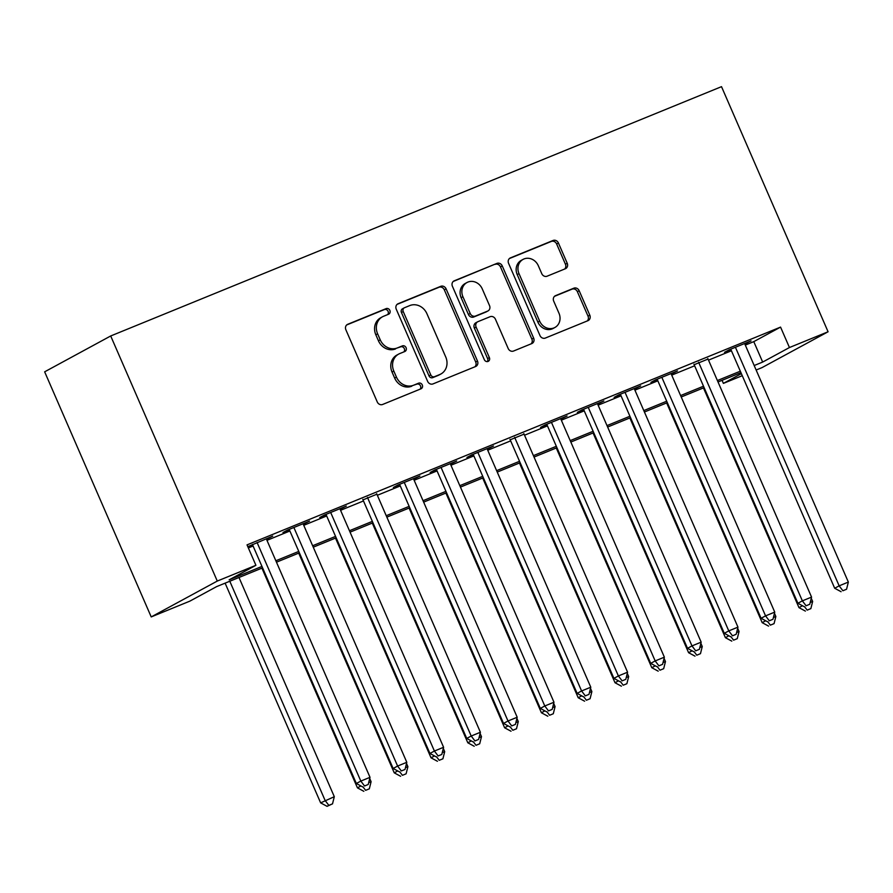 <?xml version="1.0" encoding="UTF-8"?>
<svg xmlns="http://www.w3.org/2000/svg" width="893" height="893" viewBox="0 0 893 893"><rect width="100%" height="100%" fill="white"/><g stroke="black" fill="none" stroke-linecap="round" stroke-linejoin="round"><path stroke-width="1.34" d="M389.861 310.396A3.059 2.724 61.5 0 0 386.111 308.621L347.745 324.282A4.376 3.896 61.5 0 0 345.87 329.763L377.259 401.939A4.376 3.896 61.5 0 0 382.606 404.473L420.983 388.812A3.059 2.724 61.5 0 0 418.549 383.197L413.582 385.229A14.009 12.469 61.5 0 1 396.447 377.114L393.824 371.097A14.009 12.469 61.5 0 1 398.702 354.075A14.009 12.469 61.5 0 1 399.807 353.55L404.775 351.529A3.059 2.724 61.5 0 0 402.33 345.915L397.363 347.935A14.009 12.469 61.5 0 1 380.228 339.82L377.616 333.815A14.009 12.469 61.5 0 1 382.494 316.781A14.009 12.469 61.5 0 1 383.588 316.267L388.555 314.236A3.059 2.724 61.5 0 0 389.861 310.396M387.629 314.615A3.059 2.724 61.5 0 0 384.336 309.592L346.696 324.952M420.056 389.192A3.059 2.724 61.5 0 0 416.763 384.169L413.582 385.229M403.848 351.898A3.059 2.724 61.5 0 0 400.544 346.875L397.363 347.935M565.358 268.748A4.376 3.896 61.5 0 0 567.222 263.268L558.426 243.019A4.376 3.896 61.5 0 0 553.068 240.474L510.45 257.876A4.376 3.896 61.5 0 0 508.586 263.357L539.964 335.534A4.376 3.896 61.5 0 0 545.322 338.067L587.94 320.676A4.376 3.896 61.5 0 0 589.804 315.184L579.166 290.727A4.376 3.896 61.5 0 0 573.819 288.193L555.58 295.639A4.376 3.896 61.5 0 0 553.705 301.12L558.985 313.253A11.709 10.426 61.5 0 1 554.899 327.485A11.709 10.426 61.5 0 1 539.662 321.134L519 273.626A11.709 10.426 61.5 0 1 523.075 259.394A11.709 10.426 61.5 0 1 538.323 265.734L541.761 273.66A4.376 3.896 61.5 0 0 547.119 276.194L565.358 268.748M745.309 345.1L753.781 341.639L780.56 327.106L789.445 347.533L828.079 331.772L721.511 86.666L110.699 335.969L44.65 371.823L151.218 616.918L189.852 601.145L216.631 586.612L262.587 567.859M780.56 327.106L247.026 544.875L255.911 565.302L217.278 581.064L110.699 335.969M446.098 288.863A4.376 3.896 61.5 0 0 440.74 286.329L398.122 303.72A4.376 3.896 61.5 0 0 396.258 309.201L427.635 381.378A4.376 3.896 61.5 0 0 432.993 383.912L475.612 366.521A4.376 3.896 61.5 0 0 477.476 361.029L446.098 288.863L444.312 289.834A4.376 3.896 61.5 0 0 438.954 287.289L397.072 304.39M454.291 280.793L496.91 263.402A4.376 3.896 61.5 0 1 502.257 265.935L533.646 338.112A4.376 3.896 61.5 0 1 531.77 343.593L513.531 351.038A4.376 3.896 61.5 0 1 508.184 348.504L495.448 319.236A4.376 3.896 61.5 0 0 490.101 316.702L478.001 321.636A4.376 3.896 61.5 0 0 476.125 327.117L489.375 357.591A3.059 2.724 61.5 0 1 484.319 359.656L452.416 286.285A4.376 3.896 61.5 0 1 454.291 280.793L453.622 281.161M266.505 539.272L272.722 536.135L247.808 546.672M303.296 524.247L309.514 521.11L287.434 530.118L282.981 532.541L289.41 529.917M340.099 509.233L346.317 506.097L324.237 515.105L319.772 517.527L326.213 514.904M376.891 494.209L363.004 499.879M413.682 479.195L419.9 476.058L397.82 485.066L393.366 487.489L399.796 484.866M450.485 464.181L456.703 461.034L434.623 470.053L430.158 472.475L436.599 469.841M487.277 449.157L493.494 446.02L471.415 455.028L466.95 457.45L473.39 454.827M524.068 434.143L510.182 439.803M560.871 419.118L567.088 415.982L545.009 424.99L540.544 427.412L546.985 424.789M597.663 404.105L603.88 400.968L581.801 409.976L577.336 412.399L583.776 409.775M634.454 389.091L640.672 385.943L618.592 394.963L614.138 397.385L620.568 394.751M671.257 374.067L677.474 370.93L655.395 379.938L650.93 382.36L657.371 379.737M708.049 359.053L694.162 364.712M248.354 547.934L253.087 546.003M266.974 540.343L289.879 530.989M303.765 525.318L326.671 515.964M340.557 510.305L363.473 500.951M377.359 495.28L400.265 485.937M414.151 480.267L437.057 470.912M450.943 465.253L473.859 455.899M487.745 450.228L510.651 440.874M524.537 435.215L547.442 425.861M561.329 420.19L584.245 410.847M598.131 405.176L621.037 395.822M634.923 390.152L657.84 380.809M671.715 375.138L694.631 365.784M708.517 360.125L731.423 350.77M247.897 546.862L252.619 544.931M744.84 344.028L751.058 340.892L728.978 349.9L724.524 352.322L730.954 349.699M828.079 331.772L762.019 367.615L756.137 370.015M742.262 375.685L723.386 383.387L741.369 373.631M722.057 380.318L723.386 383.387M754.194 365.527L762.667 362.067L789.445 347.533M255.911 565.302L229.133 579.836L261.962 566.43M275.848 560.759L298.764 551.416M312.65 545.746L335.556 536.392M349.442 530.732L372.348 521.378M386.234 515.707L409.15 506.353M423.036 500.694L445.942 491.34M459.828 485.669L482.733 476.326M496.62 470.656L519.536 461.301M533.422 455.631L556.328 446.288M570.214 440.617L593.119 431.263M607.006 425.604L629.922 416.25M643.808 410.579L666.714 401.225M680.6 395.566L703.505 386.211M717.392 380.541L740.308 371.198M217.278 581.064L151.218 616.918M740.922 372.627L718.017 381.97M704.13 387.64L681.214 396.994M667.339 402.654L644.422 412.008M630.536 417.678L607.631 427.033M593.745 432.692L570.828 442.046M556.953 447.717L534.036 457.06M520.15 462.73L497.245 472.084M483.359 477.744L460.442 487.098M446.567 492.769L423.65 502.123M409.764 507.782L386.859 517.136M372.973 522.807L350.056 532.15M336.181 537.82L313.264 547.175M299.378 552.845L276.473 562.188M753.781 341.639L762.667 362.067M382.494 316.781L380.708 317.752A14.009 12.469 61.5 0 0 375.83 334.775L377.616 333.815M395.577 348.906A14.009 12.469 61.5 0 1 378.442 340.791L375.83 334.775M398.702 354.075L396.916 355.046A14.009 12.469 61.5 0 0 392.038 372.068L393.824 371.097M411.796 386.2A14.009 12.469 61.5 0 1 394.661 378.085L392.038 372.068M474.875 366.822A4.376 3.896 61.5 0 0 475.69 362L444.312 289.834M404.54 307.717A3.059 2.724 61.5 0 0 403.234 311.545L430.772 374.904A3.059 2.724 61.5 0 0 434.523 376.679L439.758 374.535A14.009 12.469 61.5 0 0 440.863 374.022A14.009 12.469 61.5 0 0 445.741 356.988L426.91 313.689A14.009 12.469 61.5 0 0 409.775 305.573L404.54 307.717M402.754 308.677A3.059 2.724 61.5 0 0 401.448 312.517L403.234 311.545M440.863 374.022L439.077 374.982A14.009 12.469 61.5 0 1 437.983 375.506L432.737 377.65A3.059 2.724 61.5 0 1 428.997 375.875L401.448 312.517M453.242 281.462L496.91 263.402M531.034 343.894A4.376 3.896 61.5 0 0 531.86 339.083L500.471 266.907A4.376 3.896 61.5 0 0 495.124 264.373M476.215 322.607A4.376 3.896 61.5 0 0 474.35 328.088L487.6 358.562L489.375 357.591M487.321 361.609A3.059 2.724 61.5 0 0 487.6 358.562M482.242 288.863A11.709 10.426 61.5 0 0 467.006 282.512A11.709 10.426 61.5 0 0 462.92 296.744L470.198 313.488A4.376 3.896 61.5 0 0 475.556 316.022L487.656 311.088A4.376 3.896 61.5 0 0 489.52 305.596L482.242 288.863M467.006 282.512L465.22 283.483A11.709 10.426 61.5 0 0 461.134 297.715L462.92 296.744M488.002 310.92L486.216 311.891A4.376 3.896 61.5 0 1 485.87 312.059L473.77 316.993A4.376 3.896 61.5 0 1 468.412 314.459L461.134 297.715M523.075 259.394L521.289 260.354A11.709 10.426 61.5 0 0 517.214 274.597L519 273.626M554.899 327.485L553.124 328.457A11.709 10.426 61.5 0 1 537.876 322.105L517.214 274.597M587.203 320.978A4.376 3.896 61.5 0 0 588.018 316.155L577.38 291.698A4.376 3.896 61.5 0 0 572.033 289.165L554.531 296.309M564.622 269.05A4.376 3.896 61.5 0 0 565.436 264.228L556.64 243.979A4.376 3.896 61.5 0 0 551.282 241.445L509.401 258.546M225.114 583.151L320.643 802.874L334.306 796.69L238.989 577.492M229.791 581.243L325.108 800.452L328.836 805.363L327.05 806.334L332.52 803.856L328.836 805.363M334.306 796.69L332.52 803.856M327.05 806.334L320.643 802.874M252.395 544.429L356.352 783.496L360.817 781.074L257.084 542.509M364.545 785.985L368.217 784.478L364.545 785.985L360.817 781.074L370.015 777.323L266.281 538.758M356.352 783.496L362.759 786.956M368.217 784.478L370.015 777.323M261.906 568.138L357.434 787.849L360.928 785.963M368.675 782.67L371.097 781.676L369.713 778.495M365.628 790.338L369.311 788.843L365.628 790.338L362.982 786.856M371.097 781.676L369.311 788.843M363.842 791.31L357.434 787.849M298.697 553.124L394.237 772.836L397.72 770.949M405.467 767.645L407.9 766.663L406.516 763.47M402.43 775.325L406.103 773.818L402.43 775.325L399.785 771.842M407.9 766.663L406.103 773.818M400.644 776.296L394.237 772.836M335.5 538.099L431.029 757.822L434.511 755.925M442.269 752.632L444.692 751.638L443.308 748.457M439.222 760.311L442.906 758.804L439.222 760.311L436.577 756.817M444.692 751.638L442.906 758.804M437.436 761.271L431.029 757.822M372.292 523.086L467.82 742.797L471.314 740.911M479.061 737.618L481.483 736.625L480.099 733.443M476.014 745.287L479.697 743.791L476.014 745.287L473.368 741.804M481.483 736.625L479.697 743.791M474.228 746.258L467.82 742.797M289.198 529.404L393.143 768.482L397.608 766.06L293.875 527.495M401.337 770.96L405.02 769.465L401.337 770.96L397.608 766.06L406.806 762.298L303.073 523.745M393.143 768.482L399.551 771.932M405.02 769.465L406.806 762.298M325.99 514.39L429.935 753.458L434.4 751.035L330.678 512.482M438.128 755.947L441.812 754.451L438.128 755.947L434.4 751.035L443.598 747.285L339.876 508.72M429.935 753.458L436.342 756.918M441.812 754.451L443.598 747.285M362.781 499.366L466.738 738.444L471.203 736.022L367.469 497.457M474.931 740.933L478.603 739.426L474.931 740.933L471.203 736.022L480.401 732.26L376.667 493.706M466.738 738.444L473.145 741.893M478.603 739.426L480.401 732.26M399.584 484.352L503.529 723.419L507.994 720.997L404.261 482.443M511.722 725.909L515.406 724.413L511.722 725.909L507.994 720.997L517.192 717.246L413.459 478.681M503.529 723.419L509.936 726.88M515.406 724.413L517.192 717.246M409.083 508.061L504.623 727.784L508.106 725.886M515.853 722.593L518.286 721.6L516.902 718.418M512.816 730.273L516.489 728.766L512.816 730.273L510.171 726.79M518.286 721.6L516.489 728.766M511.03 731.233L504.623 727.784M436.376 469.338L540.321 708.406L544.786 705.983L441.064 467.419M548.514 710.895L552.198 709.388L548.514 710.895L544.786 705.983L553.984 702.233L450.262 463.668M540.321 708.406L546.728 711.866M552.198 709.388L553.984 702.233M445.886 493.048L541.415 712.759L544.897 710.873M552.655 707.58L555.078 706.586L553.693 703.405M549.608 715.248L553.292 713.753L549.608 715.248L546.962 711.766M555.078 706.586L553.292 713.753M547.822 716.219L541.415 712.759M473.167 454.314L577.124 693.381L581.589 690.959L477.855 452.405M585.317 695.87L588.989 694.374L585.317 695.87L581.589 690.959L590.786 687.208L487.053 448.654M577.124 693.381L583.531 696.841M588.989 694.374L590.786 687.208M482.678 478.023L578.206 697.746L581.7 695.859M589.447 692.555L591.869 691.573L590.485 688.38M586.4 700.235L590.083 698.728L586.4 700.235L583.754 696.752M591.869 691.573L590.083 698.728M584.614 701.206L578.206 697.746M509.97 439.3L613.915 678.367L618.38 675.945L514.647 437.38M622.108 680.857L625.792 679.35L622.108 680.857L618.38 675.945L627.578 672.195L523.845 433.63M613.915 678.367L620.322 681.828M625.792 679.35L627.578 672.195M519.469 463.009L615.009 682.732L618.492 680.834M626.239 677.541L628.672 676.548L627.288 673.367M623.202 685.21L626.875 683.714L623.202 685.21L620.557 681.727M628.672 676.548L626.875 683.714M621.416 686.181L615.009 682.732M546.762 424.275L650.707 663.354L655.172 660.932L551.45 422.367M658.9 665.843L662.584 664.336L658.9 665.843L655.172 660.932L664.37 657.17L560.648 418.616M650.707 663.354L657.114 666.803M662.584 664.336L664.37 657.17M556.272 447.996L651.801 667.707L655.283 665.821M663.041 662.517L665.464 661.534L664.079 658.353M659.994 670.196L663.678 668.69L659.994 670.196L657.348 666.714M665.464 661.534L663.678 668.69M658.208 671.168L651.801 667.707M583.553 409.262L687.51 648.329L691.975 645.907L588.241 407.353M695.703 650.818L699.375 649.323L695.703 650.818L691.975 645.907L701.172 642.156L597.439 403.591M687.51 648.329L693.917 651.79M699.375 649.323L701.172 642.156M593.064 432.971L688.592 652.694L692.086 650.796M699.833 647.503L702.255 646.51L700.871 643.328M696.786 655.183L700.469 653.676L696.786 655.183L694.14 651.7M702.255 646.51L700.469 653.676M695 656.143L688.592 652.694M620.356 394.248L724.301 633.316L728.766 630.893L625.033 392.328M732.494 635.805L736.178 634.298L732.494 635.805L728.766 630.893L737.964 627.132L634.231 388.578M724.301 633.316L730.708 636.776M736.178 634.298L737.964 627.132M629.855 417.957L725.395 637.669L728.878 635.783M736.625 632.49L739.058 631.496L737.674 628.315M733.588 640.158L737.261 638.662L733.588 640.158L730.943 636.676M739.058 631.496L737.261 638.662M731.802 641.129L725.395 637.669M657.148 379.224L761.093 618.291L765.558 615.869L661.836 377.315M769.286 620.78L772.97 619.284L769.286 620.78L765.558 615.869L774.756 612.118L671.034 373.553M761.093 618.291L767.5 621.751M772.97 619.284L774.756 612.118M666.658 402.933L762.187 622.655L765.669 620.758M773.427 617.465L775.85 616.483L774.465 613.29M770.38 625.145L774.064 623.638L770.38 625.145L767.734 621.662M775.85 616.483L774.064 623.638M768.594 626.116L762.187 622.655M693.939 364.21L797.895 603.277L802.36 600.855L698.627 362.29M806.089 605.767L809.761 604.26L806.089 605.767L802.36 600.855L811.558 597.104L707.825 358.539M797.895 603.277L804.303 606.738M809.761 604.26L811.558 597.104M703.45 387.919L798.978 607.631L802.472 605.744M810.219 602.451L812.641 601.458L811.257 598.277M807.172 610.12L810.855 608.624L807.172 610.12L804.526 606.637M812.641 601.458L810.855 608.624M805.386 611.091L798.978 607.631M730.742 349.185L834.687 588.264L839.152 585.841L735.419 347.277M842.88 590.742L846.564 589.246L842.88 590.742L839.152 585.841L848.35 582.08L744.617 343.526M834.687 588.264L841.094 591.713M846.564 589.246L848.35 582.08M384.336 309.592L386.111 308.621M416.763 384.169L418.549 383.197M400.544 346.875L402.33 345.915M378.442 340.791L380.228 339.82M394.661 378.085L396.447 377.114M347.076 324.65L347.745 324.282M475.69 362L477.476 361.029M397.452 304.078L398.122 303.72M438.954 287.289L440.74 286.329M428.997 375.875L430.772 374.904M432.737 377.65L434.523 376.679M437.983 375.506L439.758 374.535M500.471 266.907L502.257 265.935M531.86 339.083L533.646 338.112M474.35 328.088L476.125 327.117M468.412 314.459L470.198 313.488M473.77 316.993L475.556 316.022M485.87 312.059L487.656 311.088M537.876 322.105L539.662 321.134M554.91 295.996L555.58 295.639M572.033 289.165L573.819 288.193M577.38 291.698L579.166 290.727M588.018 316.155L589.804 315.184M509.78 258.233L510.45 257.876M551.282 241.445L553.068 240.474M556.64 243.979L558.426 243.019M565.436 264.228L567.222 263.268M402.509 308.799L404.295 307.828M475.869 322.764L477.655 321.804"/></g></svg>
